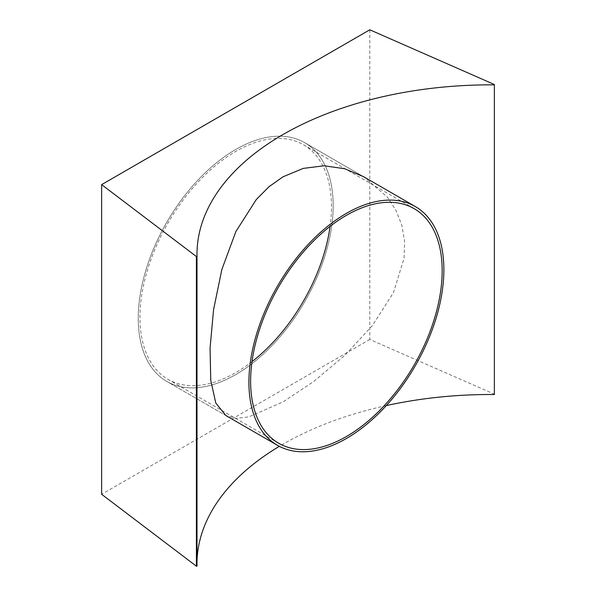 <?xml version="1.0" encoding="UTF-8"?>
<svg xmlns="http://www.w3.org/2000/svg" width="596" height="596" viewBox="0 0 596 596"><rect width="100%" height="100%" fill="white"/><g stroke="black" fill="none" stroke-linecap="round" stroke-linejoin="round"><path stroke-width="0.45" stroke-dasharray="2.98 2.23" d="M235.718 149.484A137.855 79.588 -60 0 1 304.645 142.66A137.855 79.588 -60 0 1 325.774 253.121A137.855 79.588 -60 0 1 235.718 374.601A137.855 79.588 -60 0 1 166.791 381.425A137.855 79.588 -60 0 1 145.662 270.964A137.855 79.588 -60 0 1 235.718 149.484A137.855 79.588 -60 0 1 304.645 142.66A137.855 79.588 -60 0 1 325.774 253.121A137.855 79.588 -60 0 1 235.718 374.601A137.855 79.588 -60 0 1 166.791 381.425A137.855 79.588 -60 0 1 145.662 270.964A137.855 79.588 -60 0 1 235.718 149.484M363.716 176.759L304.645 142.66L363.716 176.759L387.355 197.082L395.945 210.336L401.808 225.184L404.595 241.38L404.081 258.195L393.502 292.524L372.53 325.409L344.764 355.447L313.712 381.5L283.025 401.913L248.815 416.902L235.912 418.347L225.862 415.531L166.791 381.425L225.862 415.531M369.803 29.8L369.803 339.459L494.367 394.172M369.803 339.459L101.633 494.285M386.305 405.585A293.768 169.607 0 0 0 279.338 446.344M197 562.028A293.768 169.607 0 0 0 196.978 564.114A293.768 169.607 0 0 0 197 566.193M252.011 361.616A135.448 78.203 -60 0 1 235.718 372.634A135.448 78.203 -60 0 1 167.998 379.339A135.448 78.203 -60 0 1 147.234 270.808A135.448 78.203 -60 0 1 235.718 151.451A135.448 78.203 -60 0 1 303.439 144.739A135.448 78.203 -60 0 1 330.095 226.368M196.978 564.114L196.978 254.455M414.116 208.637L303.439 144.739M278.667 443.238L167.998 379.339"/><path stroke-width="0.89" d="M277.468 445.324L225.862 415.531L215.767 403.008L210.753 380.263L210.06 348.139L213.562 309.704L221.861 269.474L235.882 231.531L256.362 199.451L269.072 186.675L283.025 176.796L303.2 168.407L324.06 165.777L344.607 168.713L363.716 176.759L415.315 206.551A137.855 79.588 -60 0 1 436.451 317.02A137.855 79.588 -60 0 1 346.388 438.5A137.855 79.588 -60 0 1 277.468 445.324A137.855 79.588 -60 0 1 256.332 334.863A137.855 79.588 -60 0 1 346.388 213.383A137.855 79.588 -60 0 1 415.315 206.551M101.633 184.626L196.397 256.541L196.397 566.2L101.633 494.285L101.633 184.626L369.803 29.8L494.367 84.513L494.36 394.515A293.768 169.607 0 0 0 386.305 405.585M196.397 566.2L197 566.193L197 256.541L196.397 256.541M494.367 84.513L494.36 394.515M494.36 84.863A293.768 169.607 0 0 0 196.978 254.455A293.768 169.607 0 0 0 197 256.541M279.338 446.344A293.768 169.607 0 0 0 197 562.028M330.095 226.368A135.448 78.203 -60 0 1 252.011 361.616M346.388 215.35A135.448 78.203 -60 0 1 414.116 208.637A135.448 78.203 -60 0 1 434.879 317.176A135.448 78.203 -60 0 1 346.388 436.533A135.448 78.203 -60 0 1 278.667 443.238A135.448 78.203 -60 0 1 257.904 334.706A135.448 78.203 -60 0 1 346.388 215.35"/></g></svg>
